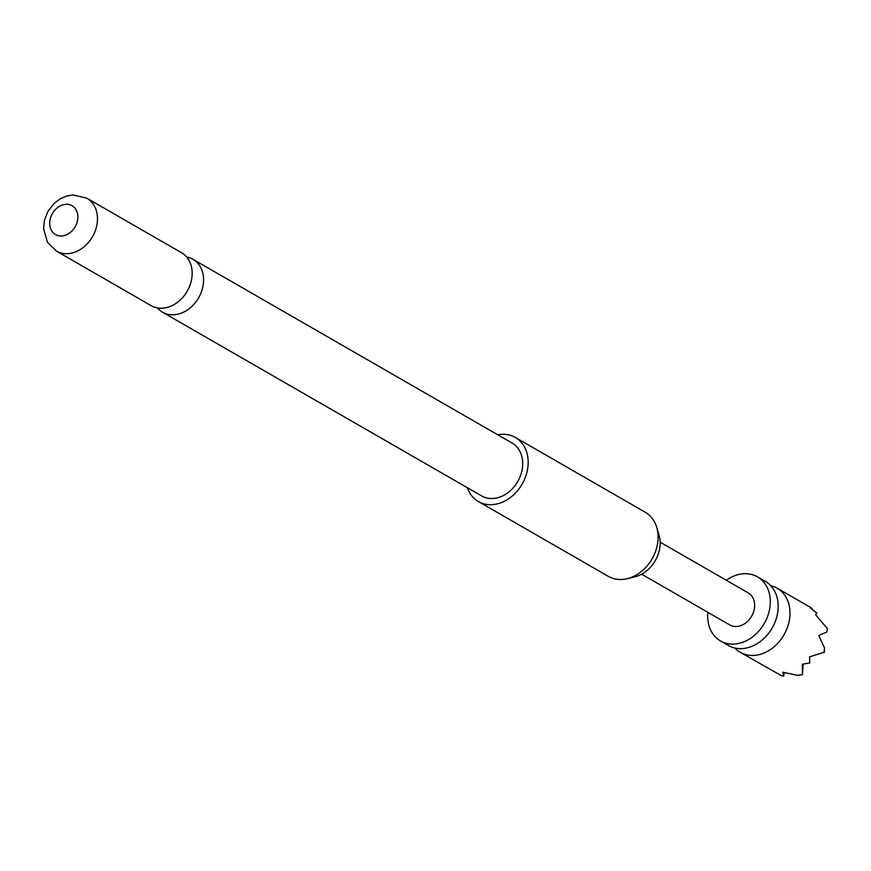 <?xml version="1.0" encoding="UTF-8"?>
<svg xmlns="http://www.w3.org/2000/svg" width="871" height="871" viewBox="0 0 871 871"><rect width="100%" height="100%" fill="white"/><g stroke="black" fill="none" stroke-linecap="round" stroke-linejoin="round"><path stroke-width="1.31" d="M707.851 612.313A36.996 29.2 -60.1 0 0 720.535 640.958L728.406 645.498A36.996 29.2 -60.1 0 0 766.349 636.004A36.996 29.2 -60.1 0 0 776.17 618.954A36.996 29.2 -60.1 0 0 777.781 611.921A36.996 29.2 -60.1 0 0 765.326 581.382L757.454 576.852A36.996 29.2 -60.1 0 0 726.316 580.26M151.108 305.634A30.518 24.083 -60.1 0 0 162.213 308.214A30.518 24.083 -60.1 0 0 190.183 284.719A30.518 24.083 -60.1 0 0 181.571 252.742L86.871 198.218A30.518 24.083 119.9 0 1 95.494 230.194A30.518 24.083 119.9 0 1 67.513 253.69A30.518 24.083 119.9 0 1 56.419 251.109L151.108 305.634M734.83 648.013A36.996 29.2 -60.1 0 0 740.219 652.292A36.996 29.2 -60.1 0 0 789.594 618.715A36.996 29.2 -60.1 0 0 777.139 588.186A36.996 29.2 -60.1 0 0 770.726 585.671M810.378 607.958L816.878 613.173L815.561 614.697L827.45 628.71L826.764 632.03L818.74 635.503L824.51 647.915L824.369 652.096L809.551 656.908L809.79 662.918L802.365 664.246L802.485 674.677L797.629 675.373L782.811 672.194L783.66 676.07L781.45 675.711L740.219 652.292M720.535 640.958A36.996 29.2 -60.1 0 0 769.91 607.381A36.996 29.2 -60.1 0 0 757.454 576.852M478.408 501.554L608.328 576.352A36.996 29.2 -60.1 0 0 621.785 579.476A36.996 29.2 -60.1 0 0 627.174 578.692A36.996 29.2 -60.1 0 0 656.723 527.369A36.996 29.2 -60.1 0 0 645.248 512.246L515.327 437.438A36.996 29.2 119.9 0 1 525.768 476.197A36.996 29.2 119.9 0 1 491.854 504.668A36.996 29.2 119.9 0 1 478.408 501.554A36.996 29.2 119.9 0 1 467.335 487.706M497.798 434.814A36.996 29.2 119.9 0 1 501.87 434.313A36.996 29.2 119.9 0 1 515.327 437.438M186.699 257.043A30.518 24.083 119.9 0 1 193.003 259.318A30.518 24.083 119.9 0 1 201.615 291.306A30.518 24.083 119.9 0 1 173.645 314.79A30.518 24.083 119.9 0 1 162.55 312.221A30.518 24.083 119.9 0 1 157.411 307.909M66.044 204.304A16.647 13.141 -60.1 0 0 49.876 220.82A16.647 13.141 -60.1 0 0 61.536 235.976A16.647 13.141 -60.1 0 0 77.704 219.459A16.647 13.141 -60.1 0 0 66.044 204.304M193.003 259.318L512.094 443.045A30.518 24.083 119.9 0 1 520.706 475.033A30.518 24.083 119.9 0 1 492.736 498.517A30.518 24.083 119.9 0 1 481.641 495.937L162.55 312.221M641.666 574.207L729.767 624.932A18.498 14.6 -60.1 0 0 754.449 608.143A18.498 14.6 -60.1 0 0 748.222 592.879L660.131 542.154M656.723 527.369L659.02 535.055A30.093 23.746 119.9 0 1 634.981 576.809L627.174 578.692M803.138 664.148L802.485 674.677M811.903 608.524L811.892 609.079M827.45 628.71L826.764 632.03M824.51 647.915L824.042 652.662M784.346 672.619L783.66 676.07M811.304 607.849L777.139 588.186M86.871 198.218L73.044 194.93L66.762 195.997L60.578 198.599L54.252 203.259L47.905 211.392L44.432 220.221L43.55 228.452L47.47 242.29L56.419 251.109"/></g></svg>
